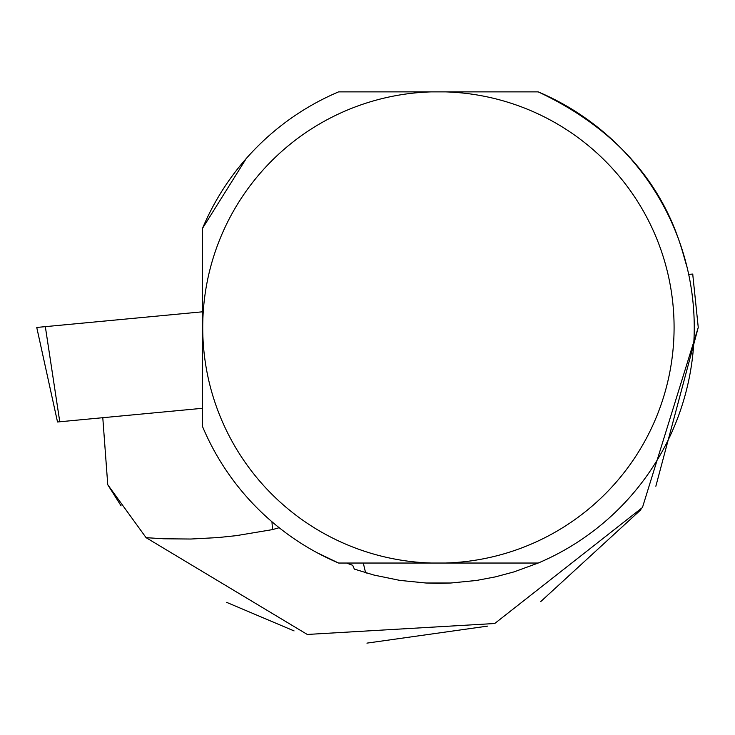 <?xml version="1.0" encoding="UTF-8"?>
<svg xmlns="http://www.w3.org/2000/svg" width="735" height="735" viewBox="0 0 735 735"><rect width="100%" height="100%" fill="white"/><g stroke="black" fill="none" stroke-linecap="round" stroke-linejoin="round"><path stroke-width="1.1" d="M202.52 408.292L57.523 421.982L59.774 421.771L45.331 326.643L202.52 311.805L36.75 327.452L57.523 421.982M655.85 486.221L698.25 327.415L642.454 507.508L494.719 623.51L307.258 634.452L146.09 537.671L107.76 484.76L121.11 505.891M640.966 509.649L540.675 601.643M487.535 626.119L366.93 643.125M294.064 630.915L226.619 602.351M102.79 417.71L107.76 484.76M146.09 537.671L163.813 538.783L190.824 539.031L218.12 537.57L236.348 535.65L272.529 529.604L271.95 521.758M698.25 327.415L692.719 274.072L688.695 274.375M352.736 565.325A252.831 252.831 0 0 1 346.626 563.038L352.736 565.325L354.353 569.111L374.041 575.082L399.803 580.384L425.96 583.011A255.853 255.853 0 0 0 450.84 583.011L476.445 580.466L495.408 576.874L514.05 571.876L538.213 563.038A255.853 255.853 0 0 0 538.213 91.875C664.927 151.272 680.435 247.897 686.977 266.842M279.162 527.712L272.529 529.604M367.335 573.245L365.598 572.73L363.283 563.038M538.213 563.038L338.596 563.038A255.853 255.853 0 0 1 202.52 426.548L202.52 228.364A255.853 255.853 0 0 1 338.596 91.875L538.213 91.875M246.262 158.512L202.52 228.364M445.3 563.038A235.687 235.687 0 0 0 674.087 327.452A235.687 235.687 0 0 0 445.3 91.875M338.596 563.038L317.208 552.784M431.509 91.875A235.687 235.687 0 0 0 202.722 327.452A235.687 235.687 0 0 0 431.509 563.038M692.875 274.844L692.719 274.072M450.84 583.011L425.96 583.011"/></g></svg>
